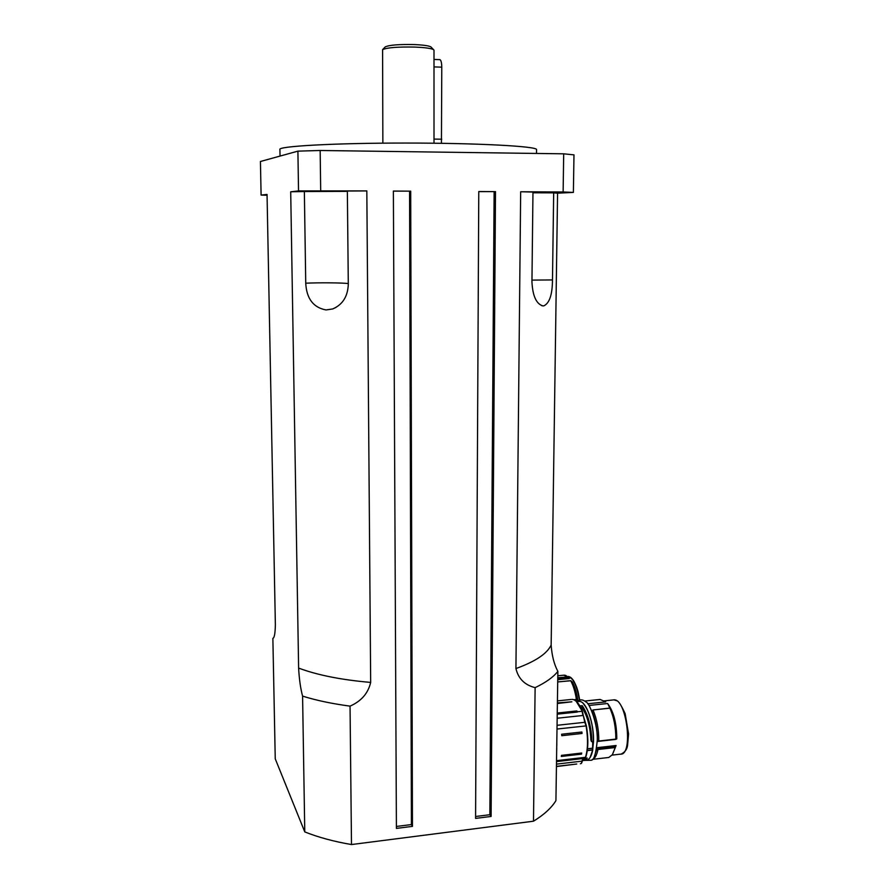 <?xml version="1.0" encoding="UTF-8"?>
<svg xmlns="http://www.w3.org/2000/svg" width="889" height="889" viewBox="0 0 889 889"><rect width="100%" height="100%" fill="white"/><g stroke="black" fill="none" stroke-linecap="round" stroke-linejoin="round"><path stroke-width="1.33" d="M434.01 143.207L433.999 50.295M267.067 195.247L261.099 195.08L267.044 194.424L275.368 624.823C275.179 633.513 274.345 638.013 272.867 638.335L275.246 758.806L304.771 831.904C318.251 837.305 333.82 841.527 351.488 844.55L350.044 706.133C361.278 701.188 368.146 693.287 370.669 682.419L366.824 190.913L347.355 191.024L348.299 284.436C347.743 296.615 342.521 304.783 332.63 308.961L326.03 309.95C313.35 307.583 306.583 298.66 305.738 283.202L304.36 191.524L347.366 191.368M304.36 191.524L290.703 191.791L298.615 668.084C299.226 679.196 300.549 688.542 302.582 696.109L304.771 831.904M366.824 190.913L298.526 190.913L290.703 191.791M314.517 191.368L335.42 191.179L314.517 191.368M552.48 279.935C552.38 294.615 549.491 303.26 543.801 305.872L542.868 305.894C536.323 303.96 532.689 295.981 531.944 281.935L532.967 192.046L520.665 191.757L515.931 668.55C518.309 678.64 524.71 685.008 535.122 687.641L533.489 821.203C543.99 814.769 551.469 807.912 555.925 800.645L557.87 671.373C554.114 664.372 551.88 655.604 551.158 645.058L557.57 193.191L553.68 192.857L552.48 279.935L531.966 280.102M532.956 192.791L553.68 192.857M557.57 193.191L573.383 192.413L563.126 191.991L520.665 191.757M539.856 192.246L561.937 192.38L539.856 192.246M475.593 816.502L489.85 814.713L491.106 816.446L475.582 818.402L478.771 191.524L495.495 191.624L478.771 191.613M396.394 826.459L411.407 824.57L412.452 826.37L396.405 828.392L393.371 191.057L410.696 191.157L393.371 191.146M351.488 844.55L533.489 821.203M431.243 47.273L430.865 46.873C428.72 45.717 423.12 44.939 414.063 44.561C398.861 44.261 389.26 45.028 385.27 46.873L385.115 47.039M382.859 143.151L382.592 49.628C387.015 47.595 397.75 46.75 414.774 47.084C424.92 47.495 431.176 48.35 433.543 49.628L433.999 50.173M573.383 192.413L573.983 154.864L563.693 153.819L563.126 191.991M320.696 190.657L320.162 150.485L297.904 151.141L298.526 190.913M536.545 149.785L536.545 149.541C536.8 146.285 477.593 143.04 405.717 143.051C333.831 143.04 277.135 146.285 279.913 149.541L280.035 156.075M261.099 195.08L260.433 161.498L297.904 151.141M320.162 150.485L563.693 153.819M557.87 671.373C553.369 677.118 545.79 682.541 535.122 687.641M350.044 706.133C332.086 703.732 316.262 700.399 302.582 696.109M411.407 824.57L409.573 191.235M412.452 826.37L410.696 191.157M491.106 816.446L495.495 191.624M489.85 814.713L494.128 191.702M569.149 677.951L568.393 677.24M569.082 677.885L565.626 675.351M577.261 701.565L576.539 699.443L573.872 699.721M570.671 680.663L557.703 681.952L570.849 680.741C573.449 685.497 575.35 691.731 576.539 699.443L576.405 699.454C575.205 691.72 573.305 685.463 570.705 680.696L571.849 681.674M570.749 680.663L572.094 681.907C574.75 686.841 576.594 693.287 577.65 701.221M557.759 678.163L567.993 677.162L557.77 677.863M567.971 676.974L569.049 678.563L569.66 678.24M592.952 709.955L609.887 708.166C613.91 717.234 615.888 727.535 615.81 739.092L616.788 738.892C616.744 723.557 613.732 711.822 607.743 703.666L609.843 708.055L592.996 710M596.708 747.716L616.11 745.504L596.708 747.727M612.543 754.383L616.11 745.504M600.153 699.465L584.773 701.043L600.153 699.465L605.765 701.899L587.707 703.777M593.474 742.015L592.696 749.66M587.273 750.616L592.663 749.994L593.296 742.037M592.574 749.427L592.719 742.104M578.395 701.532L579.306 701.432C586.095 700.81 594.185 723.457 593.452 741.948L593.508 742.004C593.23 724.168 589.74 711.267 583.028 703.299M592.185 741.959L591.041 739.926C590.352 726.157 587.34 715.301 581.995 707.355L581.862 707.477C587.196 715.389 590.196 726.191 590.874 739.892L591.441 741.482L593.508 742.015L592.107 741.859L590.874 739.892M592.263 741.826L591.885 740.615C591.174 725.791 587.973 714.145 582.262 705.688L581.995 707.355L580.65 707.433M587.507 748.771L592.096 748.238M582.495 760.273L583.673 760.506L587.096 758.139M583.362 758.573L587.285 758.095L583.395 758.55L587.04 758.128L586.473 759.106L582.506 760.195M582.262 705.688L579.806 705.877M582.817 758.595L582.584 759.539M594.419 756.25L596.519 749.794L597.93 749.627L597.853 748.971L596.497 749.127M596.475 749.227L596.519 749.794M597.186 741.515L597.364 741.204C597.408 729.702 595.508 719.39 591.652 710.267M592.218 759.506C594.841 758.706 596.752 755.417 597.93 749.627M597.275 741.504L598.786 741.037C598.83 729.547 596.93 719.234 593.063 710.122M592.696 759.339L608.821 757.461L612.321 754.75L616.099 745.515M581.895 732.003L582.051 733.458L561.792 735.703L561.637 734.236L581.895 732.003L582.051 733.458M581.695 753.039L581.495 754.128L561.292 756.45L561.481 755.361L581.695 753.039L581.495 754.128M556.436 766.351L576.761 764.029L556.436 766.507M557.236 713.022L576.761 710.956L577.672 711.756L557.225 714.2M571.883 701.799L557.392 702.921L571.883 701.81L557.381 703.499M576.761 710.956L577.55 711.922M615.244 746.871L597.853 748.971M439.711 59.641L439.922 59.641C441.066 60.23 441.689 62.741 441.777 67.153L441.433 143.307M305.738 283.202C319.007 282.546 342.876 282.758 348.288 283.591M370.669 682.419C341.42 679.885 317.395 675.107 298.615 668.084M551.158 645.058C547.068 653.715 535.334 661.538 515.931 668.55M563.693 675.207L567.96 676.829L564.493 675.129L557.803 675.773M567.86 676.873L557.77 677.785M574.05 699.787L576.416 699.543L577.128 701.665M567.993 677.162L568.893 678.007L557.747 679.107M579.717 700.121C577.717 688.953 577.706 690.764 576.55 686.919L574.238 681.819C572.272 678.374 570.193 676.585 568.038 676.451L568.038 676.451C573.172 677.751 576.972 685.675 579.417 700.221M557.736 679.685L569.049 678.563M577.906 701.032C576.839 693.209 575.005 686.853 572.394 681.985M571.371 678.207C575.461 682.33 578.294 690.086 579.861 701.488M612.054 755.117L620.4 754.15C633.635 755.639 626.701 698.421 613.943 699.865L613.043 699.954M607.598 703.51L588.929 705.466M591.185 741.059L592.174 741.682M580.739 707.6L581.862 707.477L582.139 705.81C587.818 714.234 591.007 725.824 591.718 740.581L591.885 740.615M587.496 748.816L592.118 748.282M590.096 757.461L592.752 749.816L587.296 750.438M592.663 749.994C591.329 756.695 589.118 760.106 586.018 760.228L584.506 760.406M583.017 758.573L584.173 758.473M586.329 758.995L586.14 758.25L586.329 758.995M581.717 762.806L582.362 761.028M582.362 711.333L576.305 701.51M583.206 715.334L582.451 711.422C579.328 703.699 575.905 699.676 572.183 699.365C575.639 699.643 578.939 703.621 582.084 711.289L583.206 715.334M584.984 722.312L583.217 715.412M586.373 725.857L583.251 715.378L584.795 722.301L557.059 725.302M556.503 761.606L584.529 758.35L585.807 756.839C588.251 748.794 588.44 738.481 586.384 725.902L584.795 722.301L586.084 725.869C588.174 738.648 587.973 749.127 585.495 757.306L556.525 760.662M593.452 741.948L592.674 742.037M582.239 760.139L582.095 761.128L556.47 764.129M615.81 739.092L597.364 741.204M615.955 739.381L598.719 741.326L615.91 739.37M597.941 749.516L614.932 747.571M556.647 752.45L556.825 740.648M556.803 742.193L556.803 745.504M557.159 718.234L582.928 715.478L582.084 711.289L577.672 711.756M556.992 729.047L586.418 725.869C588.496 738.526 588.296 748.927 585.818 757.072L584.673 758.339M576.75 764.018L556.436 766.562M581.306 763.451L582.095 761.128L581.517 763.184M556.647 752.472L556.703 748.46M556.658 751.472L556.758 748.427M556.814 741.226L556.747 745.538M571.194 699.465L557.425 700.888M557.225 714.134L577.205 712.078M561.637 734.236L561.792 735.703M561.481 755.361L561.292 756.45M441.777 67.153L433.976 66.908M433.976 139.084L441.722 139.206M332.686 308.95L336.02 307.427M541.557 305.594L542.846 305.894M385.27 46.873L382.592 49.628M430.865 46.873L433.543 49.628M536.545 149.541L536.5 153.441M621.244 754.061C625.2 752.027 627.334 748.916 627.645 744.704L628.567 733.881L625.134 713.623C621.422 705.655 618.777 701.421 617.199 700.888L613.943 699.865L603.964 700.91M584.784 760.373L591.296 760.273C593.963 760.095 595.93 753.728 597.197 741.148C598.564 726.291 589.429 702.454 586.207 702.166C582.762 699.299 579.75 699.121 577.172 701.654M592.763 749.849C591.574 755.983 589.607 759.406 586.851 760.139M576.717 701.699L579.306 701.432C586.151 700.732 594.297 723.457 593.519 742.015M583.028 758.561L582.595 759.751M598.641 741.37L597.241 741.526M584.762 701.032L600.086 699.443M581.239 763.484L580.384 763.762M433.999 59.452L439.922 59.641"/></g></svg>
